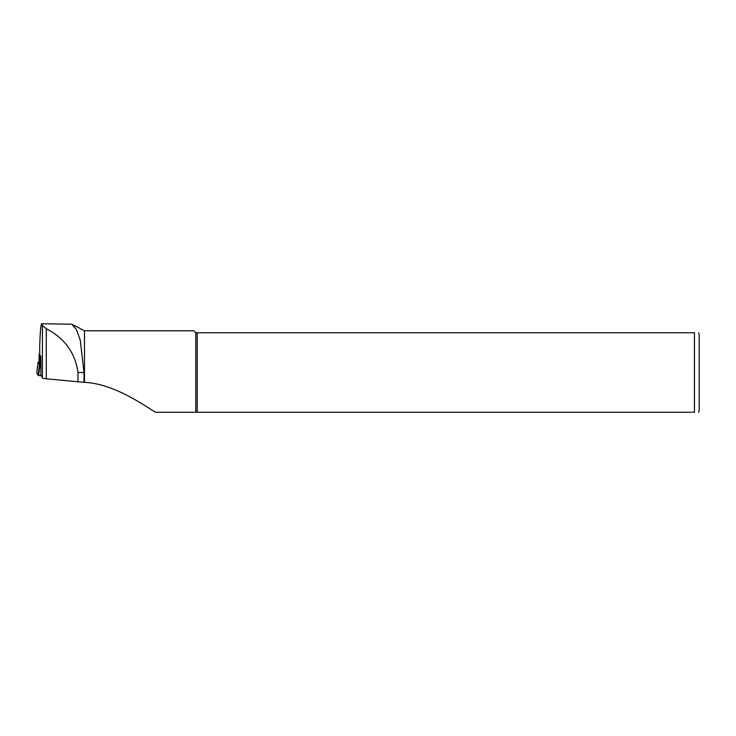 <?xml version="1.0" encoding="UTF-8"?>
<svg xmlns="http://www.w3.org/2000/svg" width="736" height="736" viewBox="0 0 736 736"><rect width="100%" height="100%" fill="white"/><g stroke="black" fill="none" stroke-linecap="round" stroke-linejoin="round"><path stroke-width="1.1" d="M40.397 365.028L39.91 365.001L38.658 375.535L38.162 375.452L36.8 372.72L38.088 362.241L36.8 372.72M41.326 375.71L38.658 375.535M39.109 362.158L38.088 362.241L39.91 365.001M39.689 347.475L39.689 354.375L40.857 356.73L40.912 374.882L42.412 377.899L42.412 325.533L41.722 323.748C40.802 324.346 40.121 332.175 39.698 347.254L39.698 347.778M41.722 323.748L71.88 324.226L76.36 329.516L80.279 340.234L83.987 372.508L83.987 382.343L46.276 378.801A13.248 1.389 180 0 1 42.412 377.899M77.906 382.113L78.016 372.508C75.136 352.737 64.556 338.146 46.276 328.716L42.412 325.533M83.987 382.343L84.493 382.343C112.645 383.64 140.944 403.144 155.379 412.252L694.434 412.252C700.736 412.252 700.736 412.252 694.434 412.252L694.434 332.764C700.736 332.764 700.736 332.764 694.434 332.764L197.202 332.764L197.202 412.252M71.88 324.226L84.493 330.777L84.493 382.343M698.703 332.764L699.2 334.88L699.2 410.127L698.703 412.252M197.202 332.764L195.776 332.764L195.776 412.252M195.776 332.764L193.789 330.777L84.493 330.777M40.857 356.73L39.109 354.283L39.689 354.126M40.857 365.102L39.109 362.664L39.109 354.283L39.109 362.655M38.162 375.452L39.422 364.909M39.698 354.393L39.698 347.254M46.276 378.801L46.276 328.716M83.987 372.508L78.016 372.508M40.259 356.583L40.259 364.964"/></g></svg>

